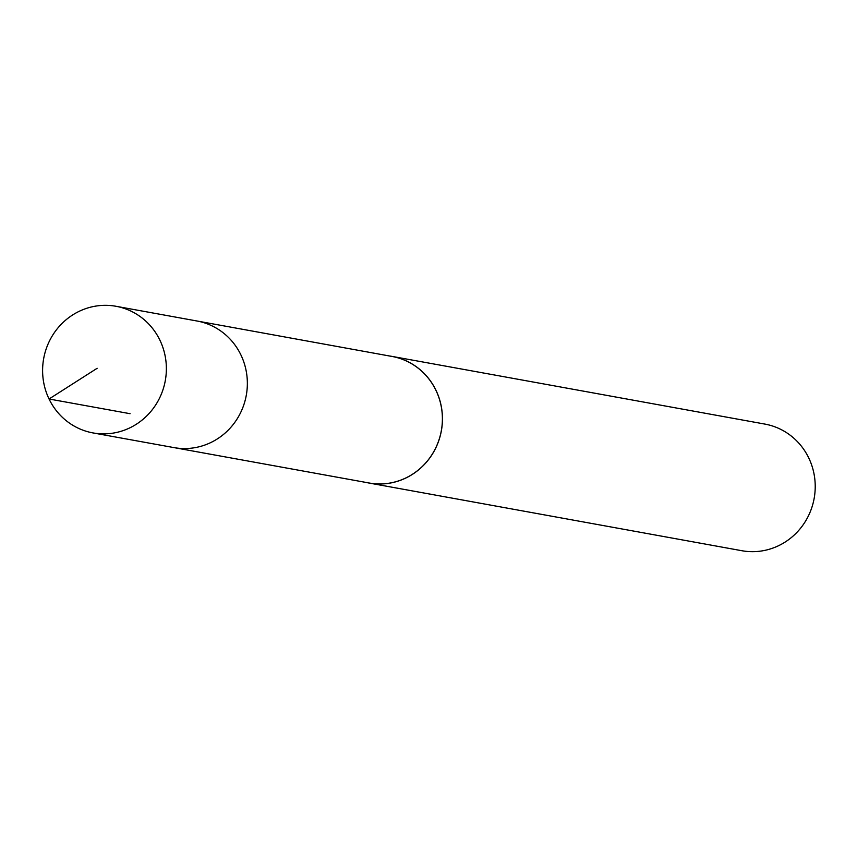 <?xml version="1.0" encoding="UTF-8"?>
<svg xmlns="http://www.w3.org/2000/svg" width="857" height="857" viewBox="0 0 857 857"><rect width="100%" height="100%" fill="white"/><g stroke="black" fill="none" stroke-linecap="round" stroke-linejoin="round"><path stroke-width="1.29" d="M92.995 432.924L174.014 447.611A64.339 61.79 -79.7 0 0 247.105 377.616A64.339 61.79 -79.7 0 0 196.992 321L392.067 356.458A64.307 61.747 100.3 0 1 442.148 413.042A64.307 61.747 100.3 0 1 369.099 482.994L174.014 447.611A64.339 61.79 -79.7 0 0 247.105 377.616A64.339 61.79 -79.7 0 0 196.992 321L115.995 306.281A64.361 61.8 100.3 0 1 166.119 362.907A64.361 61.8 100.3 0 1 92.995 432.924A64.361 61.8 100.3 0 1 42.85 376.287A64.361 61.8 100.3 0 1 115.995 306.281M389.571 355.998A64.361 61.8 100.3 0 1 392.067 356.405A64.361 61.8 100.3 0 1 441.376 430.76A64.361 61.8 100.3 0 1 369.078 483.048A64.361 61.8 100.3 0 1 366.603 482.545M392.067 356.405L764.84 424.076A64.361 61.8 100.3 0 1 814.15 498.431A64.361 61.8 100.3 0 1 741.851 550.719L369.078 483.048M130.071 413.695L49.053 398.998L97.162 368.274"/></g></svg>
